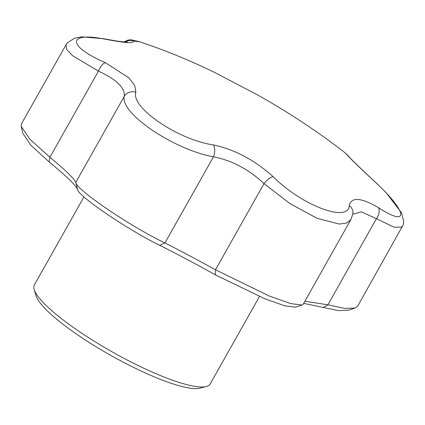 <?xml version="1.0" encoding="UTF-8"?>
<svg xmlns="http://www.w3.org/2000/svg" width="425" height="425" viewBox="0 0 425 425"><rect width="100%" height="100%" fill="white"/><g stroke="black" fill="none" stroke-linecap="round" stroke-linejoin="round"><path stroke-width="0.64" d="M83.969 196.876L34.351 284.936A100.9 20.118 29.4 0 0 34.181 289.537L36.067 295.779A96.093 19.157 29.4 0 0 110.543 355.257A96.093 19.157 29.4 0 0 200 388.152L206.316 386.527A100.9 20.118 29.4 0 0 210.163 383.998L259.452 296.522M34.181 289.537A100.9 20.118 29.4 0 0 112.381 351.99A100.9 20.118 29.4 0 0 206.316 386.527M349.244 205.53A9.61 8.952 -170.6 0 1 352.824 214.051L350.891 219.582L346.63 223.045L339.262 224.06L317.103 218.333L289.935 203.57L264.026 183.627C248.758 169.331 231.912 160.39 213.483 156.798C173.846 149.786 119.351 112.816 124.328 96.236C125.12 87.842 116.493 79.48 98.451 71.145L72.776 55.824L66.672 49.518L66.024 44.768L67.362 42.84L74.614 38.16L81.759 36.847L103.158 38.643A9.61 5.344 100.8 0 1 104.104 38.994C66.741 31.71 67.394 46.288 105.326 62.65L128.86 77.839L134.698 85.42L135.904 92.299C130.523 107.451 178.261 139.937 213.318 144.893C234.781 149.542 254.692 160.108 273.052 176.598C301.495 205.307 348.569 223.231 349.244 205.53C351.273 196.791 360.99 197.476 378.399 207.581C408.68 227.423 408.005 212.883 377.177 183.924C359.454 167.498 349.265 157.611 346.593 154.275L343.984 151.959C317.608 131.559 289.053 112.683 258.326 95.343L214.97 72.606M66.024 44.774L21.462 123.856L21.25 126.453L29.856 139.177L49.916 157.282C65.402 170.117 74.03 178.479 75.788 182.373C76.144 189.672 130.379 226.514 164.942 242.941L159.694 245.326C128.143 229.994 77.945 195.893 77.568 189.534L75.788 182.373L124.328 96.236A9.61 8.952 9.4 0 1 135.904 92.299M139.453 41.746L133.253 41.044C134.656 43.701 124.934 43.015 104.104 38.994M133.253 41.044A9.61 9.525 141.3 0 0 125.136 41.995M258.326 95.338L214.992 72.617C189.587 60.254 164.39 49.959 139.411 41.735L131.251 39.78L128.164 39.998L124.047 41.921M77.568 189.534C75.714 185.109 66.22 175.902 49.082 161.914L49.916 157.282L98.451 71.145A9.61 3.894 -64.9 0 1 105.326 62.65M346.593 154.275A9.61 9.525 -38.7 0 1 348.229 155.874L343.984 151.959M273.052 176.598A9.61 3.326 -46.9 0 0 264.026 183.627L215.486 269.769C197.652 259.962 180.8 251.016 164.942 242.941L213.483 156.798A9.61 5.344 -79.2 0 0 213.318 144.893M377.177 183.924A9.61 3.326 -46.9 0 1 377.48 184.131C361.091 168.922 351.342 159.502 348.229 155.874M378.399 207.581A9.61 5.913 121.3 0 1 376.433 218.684L361.335 211.82L352.798 214.221M402.247 227.056L394.092 227.21L376.433 218.684L327.898 304.826L344.516 308.391L355.013 308.061L357.685 306.143L403.213 224.809L403.75 221.542L401.524 212.851L386.197 192.764L377.48 184.131M295.518 307.163L284.803 305.841L265.025 298.833L215.332 274.858L215.486 269.769L269.174 295.965L290.62 303.572L302.111 305.049L303.211 304.21M304.895 301.213L327.898 304.826L323.319 307.461L303.689 303.354M215.332 274.858C195.776 263.92 177.23 254.076 159.694 245.326M348.728 310.149L338.651 310.622L323.319 307.461M49.082 161.914L30.717 145.095L22.759 133.179M103.158 38.643L115.781 40.88C125.534 42.373 127.707 42.022 127.394 42.022M350.891 219.582L303.158 304.3M348.383 310.266L355.008 308.051M21.255 126.453L22.785 133.307M295.253 307.248L302.106 305.044"/></g></svg>
